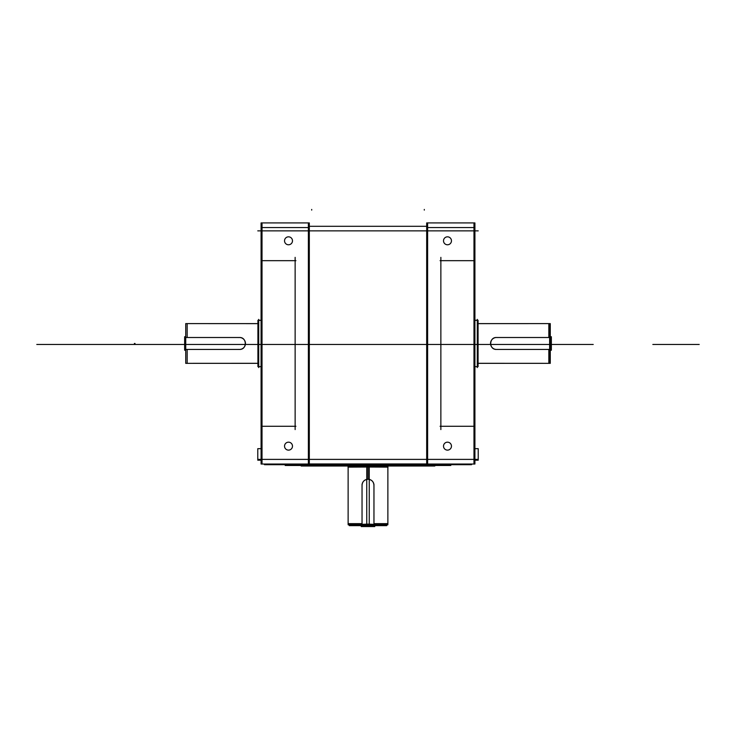 <?xml version="1.0" encoding="UTF-8"?>
<svg xmlns="http://www.w3.org/2000/svg" width="736" height="736" viewBox="0 0 736 736"><rect width="100%" height="100%" fill="white"/><g stroke="black" fill="none" stroke-linecap="round" stroke-linejoin="round"><path stroke-width="1.1" d="M262.016 222.916L262.016 464.03M478.225 230.865L257.775 230.865M473.984 222.916L473.984 464.03M261.087 460.184L257.775 460.184L257.775 448.675L261.087 448.675M474.913 448.675L478.225 448.675L478.225 460.184L474.913 460.184M257.775 459.393L478.225 459.393M261.087 464.03L309.313 464.03L309.313 222.916L261.087 222.916L261.087 464.03M295.136 429.585L295.136 257.361M295.918 260.673L261.234 260.673M295.918 426.273L261.234 426.273M261.087 227.553L309.313 227.553M308.384 222.916L308.384 464.03M309.313 226.292L426.687 226.292M309.313 463.965L426.687 463.965M427.616 222.916L427.616 464.03M426.687 227.553L474.913 227.553M426.687 464.03L474.913 464.03L474.913 222.916L426.687 222.916L426.687 464.03M440.082 260.673L474.766 260.673M440.082 426.273L474.766 426.273M440.864 429.585L440.864 257.361M446.706 236.909A3.974 3.974 0 0 1 451.462 240.801A3.974 3.974 0 0 1 446.706 244.702M448.27 244.702A3.974 3.974 0 0 1 443.514 240.801A3.974 3.974 0 0 1 448.27 236.909M446.706 442.253A3.974 3.974 0 0 1 451.462 446.145A3.974 3.974 0 0 1 446.706 450.046M448.27 450.046A3.974 3.974 0 0 1 443.514 446.145A3.974 3.974 0 0 1 448.27 442.253M287.73 236.909A3.974 3.974 0 0 1 292.486 240.801A3.974 3.974 0 0 1 287.73 244.702M289.294 244.702A3.974 3.974 0 0 1 284.538 240.801A3.974 3.974 0 0 1 289.294 236.909M287.73 442.253A3.974 3.974 0 0 1 292.486 446.145A3.974 3.974 0 0 1 287.73 450.046M289.294 450.046A3.974 3.974 0 0 1 284.538 446.145A3.974 3.974 0 0 1 289.294 442.253M477.296 367.586L477.296 319.36M474.913 320.335L478.078 320.335L478.078 366.657L477.434 366.657L477.434 320.289L478.069 320.289L478.069 366.657L474.913 366.657L478.078 366.657L474.913 366.611M478.078 320.289L477.434 320.289M477.434 366.657L478.069 366.657M478.078 323.638L550.27 323.601L550.27 363.345L549.617 363.345L549.617 323.601L550.252 323.601L550.252 337.511M549.783 337.511L549.783 349.434M550.252 349.434L550.252 363.345L478.078 363.345L548.835 363.345L548.835 349.434L548.835 363.345L478.078 363.345L548.835 363.345L548.835 349.434L548.835 363.345L478.078 363.345L550.27 363.345L478.078 363.308M548.835 337.511L548.835 323.601L548.835 337.511L548.835 323.601L548.835 337.511L548.835 323.601L478.078 323.601L548.835 323.601M495.429 349.434L551.236 349.434M497.288 349.388A5.962 5.962 0 0 1 490.544 343.473A5.962 5.962 0 0 1 497.288 337.566M551.236 337.511L495.429 337.511M550.27 336.729L551.356 336.729L551.356 350.226L550.27 350.226M550.27 323.601L549.617 323.601M549.617 363.345L550.252 363.345M366.749 467.02L387.992 467.13M387.872 466.026L387.872 467.01L348.128 467.01L348.128 466.026M348.008 467.13L369.251 467.02M362.038 524.768L348.128 524.768L369.251 524.777L369.251 466.026M373.962 524.336L368 524.133C342.36 524.133 342.36 524.133 368 524.133L362.038 524.336M373.962 524.768L387.872 524.768L366.749 524.777L366.749 466.026M368 524.133C393.64 524.133 393.64 524.133 368 524.133M364.458 525.486L364.292 524.777M371.542 525.486L371.708 524.777M373.962 523.646L387.872 523.646M348.128 523.646L362.038 523.646M362.038 484.417L362.038 526.442M362.094 486.008A5.962 5.962 0 0 1 368 479.265A5.962 5.962 0 0 1 373.906 486.008M373.962 526.442L373.962 484.417M349.324 525.633L386.676 525.633M361.256 525.633L361.256 526.562L374.744 526.562L374.744 525.633M369.306 466.017L347.475 465.676M366.694 466.017L388.525 465.676M301.18 466.017L434.82 466.017M368 465.483L368 466.026M285.366 464.03L285.366 465.483L285.2 464.03L285.2 465.483L450.8 465.483L450.634 464.03M454.112 464.692L281.888 464.692M240.571 337.511L184.764 337.511M187.165 337.511L187.165 323.601L257.922 323.601L187.165 323.601L187.165 337.511L187.165 323.601L187.165 337.511L187.165 323.601L257.922 323.601L185.73 323.601L185.73 363.345L257.922 363.308M258.704 319.36L258.704 367.586M261.087 320.335L257.922 320.335L261.087 320.289L257.922 320.289L257.922 366.657L261.087 366.611M257.922 323.638L187.165 323.601M185.73 350.226L184.644 350.226L184.644 336.729L185.73 336.729M238.712 337.566A5.962 5.962 0 0 1 245.456 343.473A5.962 5.962 0 0 1 238.712 349.388M184.764 349.434L240.571 349.434M187.165 349.434L187.165 363.345L257.922 363.345L185.73 363.345L257.922 363.345L187.165 363.345L187.165 349.434L187.165 363.345L187.165 349.434L187.165 363.345L257.922 363.345L187.165 363.345M471.528 464.692L264.472 464.692M202.4 344.466L368 344.466L202.4 344.466C228.73 344.466 228.73 344.466 202.4 344.466C228.73 344.466 228.73 344.466 202.4 344.466C228.73 344.466 228.73 344.466 202.4 344.466L184.644 344.466M551.356 344.466L513.728 344.466M147.421 344.466L158.019 344.466L147.421 344.466M261.087 344.466L36.8 344.466L261.087 344.466M73.232 344.466C80.068 344.466 80.068 344.466 73.232 344.466C66.396 344.466 66.396 344.466 73.232 344.466C80.068 344.466 80.068 344.466 73.232 344.466C66.396 344.466 66.396 344.466 73.232 344.466C80.068 344.466 80.068 344.466 73.232 344.466C66.396 344.466 66.396 344.466 73.232 344.466C80.068 344.466 80.068 344.466 73.232 344.466C66.396 344.466 66.396 344.466 73.232 344.466C80.068 344.466 80.068 344.466 73.232 344.466C66.396 344.466 66.396 344.466 73.232 344.466C80.068 344.466 80.068 344.466 73.232 344.466C66.396 344.466 66.396 344.466 73.232 344.466M368 344.466L351.44 344.466M364.688 344.466L374.624 344.466L364.688 344.466M426.687 344.466L309.313 344.466L426.687 344.466M346.141 344.466L356.739 344.466L346.141 344.466M652.832 344.466L699.2 344.466L652.832 344.466M662.768 344.466C655.932 344.466 655.932 344.466 662.768 344.466C669.604 344.466 669.604 344.466 662.768 344.466C655.932 344.466 655.932 344.466 662.768 344.466C669.604 344.466 669.604 344.466 662.768 344.466C655.932 344.466 655.932 344.466 662.768 344.466C669.604 344.466 669.604 344.466 662.768 344.466C655.932 344.466 655.932 344.466 662.768 344.466C669.604 344.466 669.604 344.466 662.768 344.466C655.932 344.466 655.932 344.466 662.768 344.466C669.604 344.466 669.604 344.466 662.768 344.466C655.932 344.466 655.932 344.466 662.768 344.466C669.604 344.466 669.604 344.466 662.768 344.466M593.216 344.466L550.169 344.466M473.984 344.466L427.616 344.466L473.984 344.466M308.384 344.466L262.016 344.466L308.384 344.466M582.618 344.466L590.566 344.466L582.618 344.466M377.274 344.466L385.222 344.466L377.274 344.466M146.096 344.466L139.472 344.466L146.096 344.466M496.506 337.511C488.879 337.106 488.768 349.793 496.506 349.434C488.768 349.793 488.879 337.106 496.506 337.511C488.879 337.106 488.768 349.793 496.506 349.434C488.768 349.793 488.879 337.106 496.506 337.511M135.038 343.473L134.375 343.473L135.038 343.473M474.913 320.289L477.296 320.289L474.913 320.289M366.749 467.01L368 467.01L366.749 467.01L368 467.01L368 479.265C364.384 479.633 362.397 481.62 362.038 485.226C362.397 481.62 364.384 479.633 368 479.265L368 467.01L368 479.265C364.384 479.633 362.397 481.62 362.038 485.226C362.397 481.62 364.384 479.633 368 479.265C371.625 479.633 373.612 481.62 373.962 485.226C373.612 481.62 371.625 479.633 368 479.265C371.625 479.633 373.612 481.62 373.962 485.226C373.612 481.62 371.625 479.633 368 479.265L368 467.01L369.251 467.01M368 525.486L368 524.777L368 525.486M450.8 464.692L450.8 465.483L450.8 464.692M424.304 210.1L424.304 209.438L424.304 210.1M239.494 349.434C247.296 349.738 247.075 337.097 239.494 337.511C247.075 337.097 247.296 349.738 239.494 349.434C247.296 349.738 247.075 337.097 239.494 337.511C247.075 337.097 247.296 349.738 239.494 349.434M258.704 366.657L261.087 366.657L258.704 366.657M311.696 210.1L311.696 209.438L311.696 210.1M142.784 344.466L185.831 344.466M474.913 344.466L560.096 344.466L474.913 344.466M548.835 349.434L548.835 363.345M348.128 524.133L348.128 467.02M387.872 524.133L387.872 467.02M350.879 525.486L348.487 524.777L350.115 525.633M387.513 524.777L385.885 525.633L387.513 524.777M302.386 465.483L303.747 466.017L302.386 465.483M433.614 465.483L432.253 466.017L433.614 465.483"/></g></svg>
